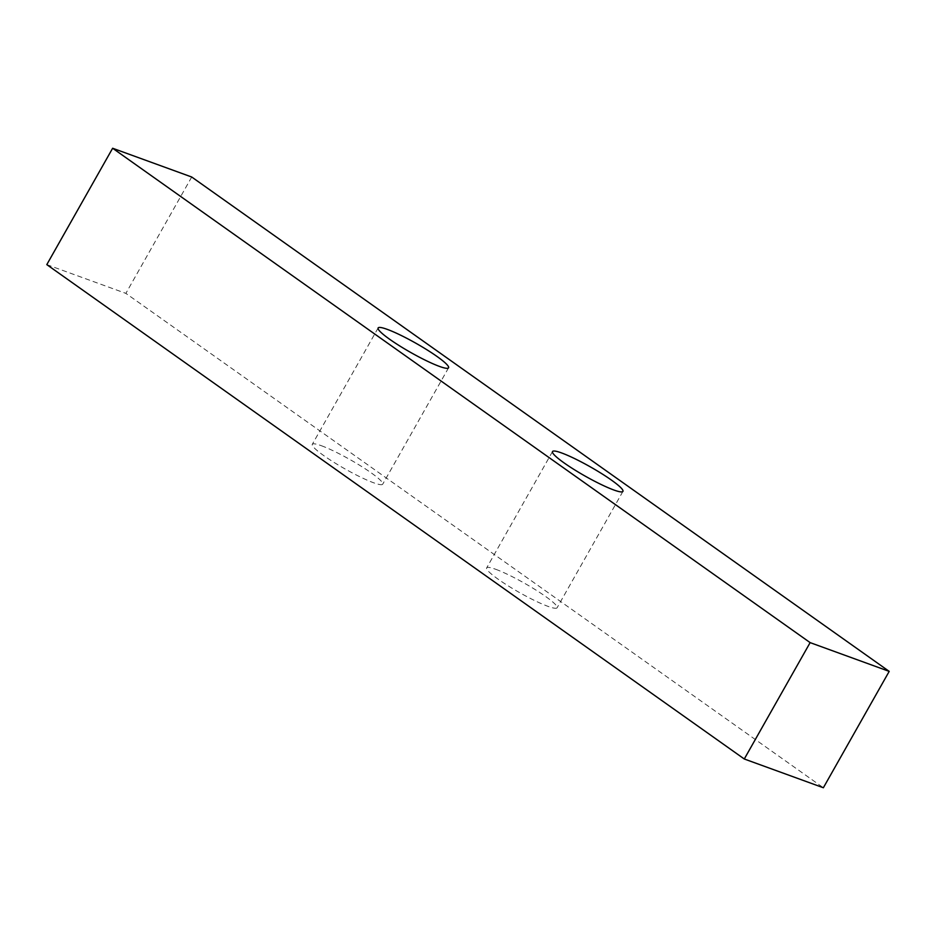 <?xml version="1.0" encoding="UTF-8"?>
<svg xmlns="http://www.w3.org/2000/svg" width="936" height="936" viewBox="0 0 936 936"><rect width="100%" height="100%" fill="white"/><g stroke="black" fill="none" stroke-linecap="round" stroke-linejoin="round"><path stroke-width="0.7" stroke-dasharray="4.68 3.51" d="M495.729 569.299A40.459 5.288 -150.5 0 1 535.801 589.972A40.459 5.288 -150.5 0 1 557.095 607.768A40.459 5.288 -150.5 0 1 548.04 606.376A40.459 5.288 -150.5 0 1 507.955 585.714A40.459 5.288 -150.5 0 1 486.661 567.918A40.459 5.288 -150.5 0 1 495.729 569.299M321.352 445.711A40.459 5.288 -150.5 0 1 361.425 466.374A40.459 5.288 -150.5 0 1 382.719 484.169A40.459 5.288 -150.5 0 1 373.663 482.789A40.459 5.288 -150.5 0 1 333.59 462.127A40.459 5.288 -150.5 0 1 312.296 444.331A40.459 5.288 -150.5 0 1 321.352 445.711M191.716 177.009L125.869 293.377L823.364 787.749M46.8 264.619L125.869 293.377M622.931 491.388L557.095 607.768M448.566 367.801L382.719 484.169M378.132 327.951L312.296 444.331M552.509 451.55L486.661 567.918"/><path stroke-width="1.4" d="M561.565 452.93A40.459 5.288 -150.5 0 1 601.637 473.593A40.459 5.288 -150.5 0 1 622.931 491.388A40.459 5.288 -150.5 0 1 613.876 490.008A40.459 5.288 -150.5 0 1 573.803 469.345A40.459 5.288 -150.5 0 1 552.509 451.55A40.459 5.288 -150.5 0 1 561.565 452.93M387.188 329.343A40.459 5.288 -150.5 0 1 427.272 350.005A40.459 5.288 -150.5 0 1 448.566 367.801A40.459 5.288 -150.5 0 1 439.499 366.421A40.459 5.288 -150.5 0 1 399.426 345.747A40.459 5.288 -150.5 0 1 378.132 327.951A40.459 5.288 -150.5 0 1 387.188 329.343M889.2 671.381L191.716 177.009L112.636 148.251L46.8 264.619L744.284 758.991L823.364 787.749L889.2 671.381L810.131 642.622L112.636 148.251M744.284 758.991L810.131 642.622"/></g></svg>
